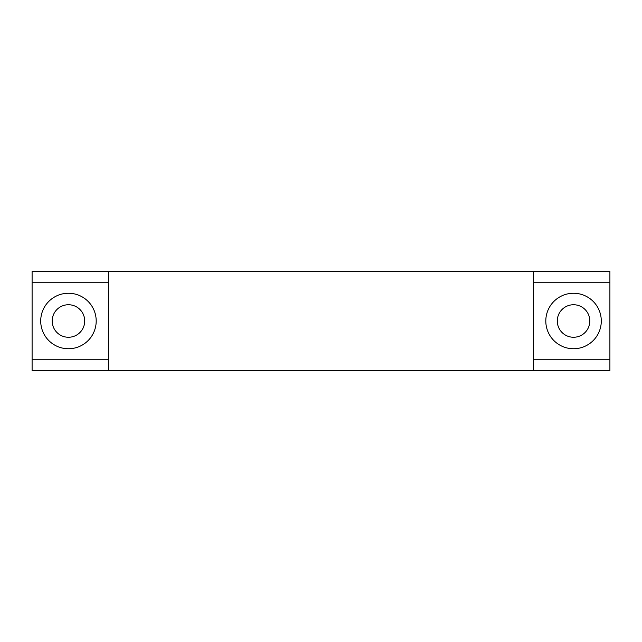 <?xml version="1.0" encoding="UTF-8"?>
<svg xmlns="http://www.w3.org/2000/svg" width="642" height="642" viewBox="0 0 642 642"><rect width="100%" height="100%" fill="white"/><g stroke="black" fill="none" stroke-linecap="round" stroke-linejoin="round"><path stroke-width="0.96" d="M68.453 293.258A27.742 27.742 0 0 0 40.711 321A27.742 27.742 0 0 0 68.453 348.742A27.742 27.742 0 0 0 96.196 321A27.742 27.742 0 0 0 68.453 293.258M573.547 293.258A27.742 27.742 0 0 0 545.804 321A27.742 27.742 0 0 0 573.547 348.742A27.742 27.742 0 0 0 601.289 321A27.742 27.742 0 0 0 573.547 293.258M573.547 304.741A16.259 16.259 0 0 0 557.288 321A16.259 16.259 0 0 0 573.547 337.259A16.259 16.259 0 0 0 589.813 321A16.259 16.259 0 0 0 573.547 304.741M68.453 304.741A16.259 16.259 0 0 0 52.187 321A16.259 16.259 0 0 0 68.453 337.259A16.259 16.259 0 0 0 84.712 321A16.259 16.259 0 0 0 68.453 304.741M609.9 359.263L609.9 370.747L32.1 370.747L32.1 271.253L609.9 271.253L609.9 359.263L533.374 359.263L533.374 271.253M108.626 370.747L108.626 282.737L32.1 282.737M609.9 282.737L533.374 282.737M108.626 359.263L32.1 359.263M108.626 282.737L108.626 271.253M533.374 370.747L533.374 359.263"/></g></svg>
